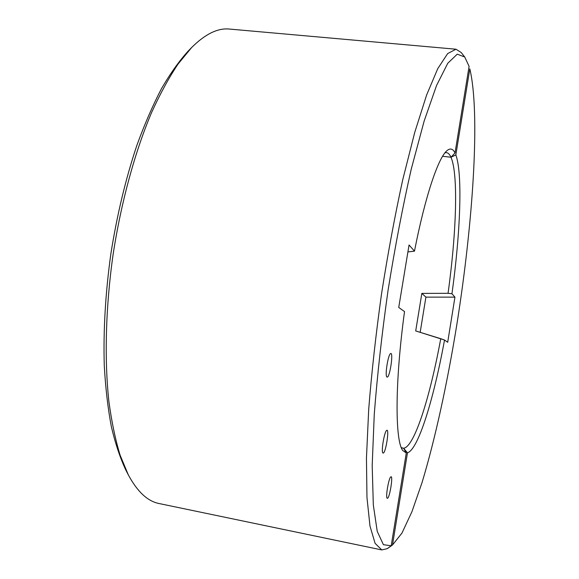 <?xml version="1.0" encoding="UTF-8"?>
<svg xmlns="http://www.w3.org/2000/svg" width="579" height="579" viewBox="0 0 579 579"><rect width="100%" height="100%" fill="white"/><g stroke="black" fill="none" stroke-linecap="round" stroke-linejoin="round"><path stroke-width="0.87" d="M401.768 447.9L403.599 448.24L401.768 447.9L403.599 448.24L407.471 452.814L392.511 544.962L387.257 548.646L381.8 549.927L375.091 543.348L369.988 526.05L366.97 497.556L366.449 458.213L368.7 409.375C371.602 372.811 375.872 334.365 381.51 294.038C387.807 253.812 394.871 215.779 402.695 179.946L414.694 132.555L426.607 95.05L437.753 68.655L447.654 53.579L455.977 49.222L461.289 52.595L464.727 57.003L469.091 66.339L455.022 152.972C453.01 148.825 450.44 147.963 447.299 150.388C438.658 156.699 425.384 195.261 414.477 251.141L409.056 244.982L398.736 307.456L404.526 311.574C394.791 382.893 395.001 441.082 402.818 450.592L406.277 452.966L403.599 448.24C414.383 447.097 430.067 396.919 440.742 338.693L444.52 340.025L447.697 342.29L454.942 297.136L451.96 293.741C460.334 233.525 462.809 173.881 455.839 154.911L450.969 157.242L442.588 156.287L450.969 157.242L455.022 152.972M401.305 447.639L403.599 448.24L407.471 452.814L392.511 544.962L401.985 533.049L411.959 511.633L421.99 482.72C435.234 438.94 447.357 382.893 456.817 324.71C472.913 223.639 480.519 113.752 469.815 68.865L455.839 154.911C462.809 173.881 460.334 233.525 451.96 293.741L448.052 293.314L421.838 293.401L425.905 297.121L454.942 297.136L451.96 293.741L448.052 293.314C456.375 233.431 458.496 174.243 450.969 157.242C449.709 154.398 448.204 152.863 446.452 152.632L444.99 152.776M442.588 156.287L450.969 157.242C458.496 174.243 456.375 233.431 448.052 293.314L421.838 293.401L415.708 330.942L444.52 340.025L447.697 342.29L454.942 297.136L425.905 297.121L420.173 332.324L425.905 297.121L421.838 293.401L415.708 330.942L440.742 338.693C430.067 396.919 414.383 447.097 403.599 448.24M407.471 452.814C418.356 449.514 433.83 398.591 444.52 340.025C433.83 398.591 418.356 449.514 407.471 452.814M387.452 498.331L387.076 498.179C385.491 496.616 388.827 477.697 390.825 476.872C393.402 474.693 389.761 497.911 387.452 498.331M450.969 157.242L455.839 154.911L469.815 68.865C480.519 113.752 472.913 223.639 456.817 324.71C447.357 382.893 435.234 438.94 421.99 482.72L411.959 511.633L401.985 533.049L392.511 544.962L387.257 548.646L391.201 545.787L406.277 452.966M391.201 545.787L383.407 544.68L377.24 531.392L373.317 504.968L372.188 465.458L374.266 414.289C377.284 375.199 381.887 333.844 388.075 290.231C395.023 246.857 402.76 206.457 411.278 169.039L424.146 121.069L436.559 85.475L447.762 63.27L457.251 54.173L464.727 57.003M383.197 453.089L382.828 452.887C381.054 451.121 384.434 431.406 386.671 430.407C389.653 427.939 385.78 453.219 383.197 453.089M387.069 377.095L386.794 376.878C384.861 375.004 388.089 354.804 390.499 353.66C393.814 350.939 389.805 378.297 387.069 377.095M381.8 549.927L159.196 503.556C147.696 501.342 137.404 491.781 128.314 474.874L120.128 455.232C115.387 439.7 111.638 421.78 108.888 401.471C104.3 359.139 105.624 307.036 113.129 254.275C121.243 201.608 135.081 151.365 151.749 112.174C160.267 93.537 169.054 77.477 178.093 63.987L191.62 47.558C205.227 34.016 217.849 27.85 229.494 29.066L455.977 49.222M414.477 251.141L407.913 251.923M128.314 474.874L125.954 470.329C120.273 458.322 115.409 443.804 111.378 426.781C107.904 408.405 105.537 388.017 104.278 365.617C103.243 330.377 105.429 293.155 110.842 253.942C117.03 214.838 125.73 178.578 136.941 145.155C144.641 124.087 152.82 105.262 161.469 88.681C170.262 73.555 179.121 61.07 188.045 51.227L191.62 47.558M391.831 545.447L387.858 548.248L391.831 545.447"/></g></svg>
